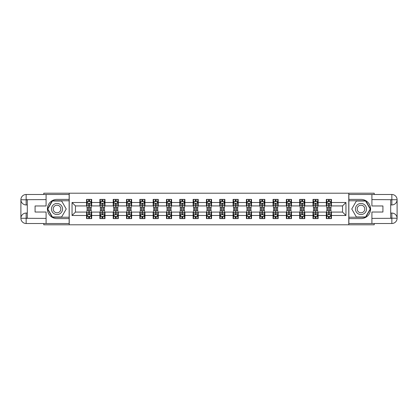 <?xml version="1.0" encoding="UTF-8"?>
<svg xmlns="http://www.w3.org/2000/svg" width="418" height="418" viewBox="0 0 418 418"><rect width="100%" height="100%" fill="white"/><g stroke="black" fill="none" stroke-linecap="round" stroke-linejoin="round"><path stroke-width="0.63" d="M43.78 223.515L43.78 224.795L374.22 224.795L374.22 223.515M374.22 194.485L374.22 193.205L348.774 193.205L348.774 224.795M348.774 193.205L43.78 193.205L43.78 194.485M69.226 224.795L69.226 193.205M331.437 202.511L331.437 199.396L326.317 199.396L326.317 202.511L318.119 202.511L318.119 199.396L312.998 199.396L312.998 202.511L304.8 202.511L304.8 199.396L299.68 199.396L299.68 202.511L291.482 202.511L291.482 199.396L286.356 199.396L286.356 202.511L278.158 202.511L278.158 199.396L273.038 199.396L273.038 202.511L264.84 202.511L264.84 199.396L259.719 199.396L259.719 202.511L251.521 202.511L251.521 199.396L246.401 199.396L246.401 202.511L238.203 202.511L238.203 199.396L233.077 199.396L233.077 202.511L224.879 202.511L224.879 199.396L219.758 199.396L219.758 202.511L211.56 202.511L211.56 199.396L206.44 199.396L206.44 202.511L198.242 202.511L198.242 199.396L193.121 199.396L193.121 202.511L184.923 202.511L184.923 199.396L179.797 199.396L179.797 202.511L171.599 202.511L171.599 199.396L166.479 199.396L166.479 202.511L158.281 202.511L158.281 199.396L153.16 199.396L153.16 202.511L144.962 202.511L144.962 199.396L139.842 199.396L139.842 202.511L131.644 202.511L131.644 199.396L126.518 199.396L126.518 202.511L118.32 202.511L118.32 199.396L113.2 199.396L113.2 202.511L105.002 202.511L105.002 199.396L99.881 199.396L99.881 202.511L91.683 202.511L91.683 199.396L86.563 199.396L86.563 202.511L72.042 202.511L72.042 215.489L75.459 212.072L86.563 212.072L86.563 218.604L91.683 218.604L91.683 212.072L99.881 212.072L99.881 218.604L105.002 218.604L105.002 212.072L113.2 212.072L113.2 218.604L118.32 218.604L118.32 212.072L126.518 212.072L126.518 218.604L131.644 218.604L131.644 212.072L139.842 212.072L139.842 218.604L144.962 218.604L144.962 212.072L153.16 212.072L153.16 218.604L158.281 218.604L158.281 212.072L166.479 212.072L166.479 218.604L171.599 218.604L171.599 212.072L179.797 212.072L179.797 218.604L184.923 218.604L184.923 212.072L193.121 212.072L193.121 218.604L198.242 218.604L198.242 212.072L206.44 212.072L206.44 218.604L211.56 218.604L211.56 212.072L219.758 212.072L219.758 218.604L224.879 218.604L224.879 212.072L233.077 212.072L233.077 218.604L238.203 218.604L238.203 212.072L246.401 212.072L246.401 218.604L251.521 218.604L251.521 212.072L259.719 212.072L259.719 218.604L264.84 218.604L264.84 212.072L273.038 212.072L273.038 218.604L278.158 218.604L278.158 212.072L286.356 212.072L286.356 218.604L291.482 218.604L291.482 212.072L299.68 212.072L299.68 218.604L304.8 218.604L304.8 212.072L312.998 212.072L312.998 218.604L318.119 218.604L318.119 212.072L326.317 212.072L326.317 218.604L331.437 218.604L331.437 212.072L342.541 212.072L342.541 205.928L331.437 205.928L331.437 202.511L345.958 202.511L345.958 215.489L331.437 215.489M326.317 215.489L318.119 215.489M312.998 215.489L304.8 215.489M299.68 215.489L291.482 215.489M286.356 215.489L278.158 215.489M273.038 215.489L264.84 215.489M259.719 215.489L251.521 215.489M246.401 215.489L238.203 215.489M233.077 215.489L224.879 215.489M219.758 215.489L211.56 215.489M206.44 215.489L198.242 215.489M193.121 215.489L184.923 215.489M179.797 215.489L171.599 215.489M166.479 215.489L158.281 215.489M153.16 215.489L144.962 215.489M139.842 215.489L131.644 215.489M126.518 215.489L118.32 215.489M113.2 215.489L105.002 215.489M99.881 215.489L91.683 215.489M86.563 215.489L72.042 215.489M326.317 202.511L326.317 205.928L318.119 205.928L318.119 202.511M312.998 202.511L312.998 205.928L304.8 205.928L304.8 202.511M299.68 202.511L299.68 205.928L291.482 205.928L291.482 202.511M286.356 202.511L286.356 205.928L278.158 205.928L278.158 202.511M273.038 202.511L273.038 205.928L264.84 205.928L264.84 202.511M259.719 202.511L259.719 205.928L251.521 205.928L251.521 202.511M246.401 202.511L246.401 205.928L238.203 205.928L238.203 202.511M233.077 202.511L233.077 205.928L224.879 205.928L224.879 202.511M219.758 202.511L219.758 205.928L211.56 205.928L211.56 202.511M206.44 202.511L206.44 205.928L198.242 205.928L198.242 202.511M193.121 202.511L193.121 205.928L184.923 205.928L184.923 202.511M179.797 202.511L179.797 205.928L171.599 205.928L171.599 202.511M166.479 202.511L166.479 205.928L158.281 205.928L158.281 202.511M153.16 202.511L153.16 205.928L144.962 205.928L144.962 202.511M139.842 202.511L139.842 205.928L131.644 205.928L131.644 202.511M126.518 202.511L126.518 205.928L118.32 205.928L118.32 202.511M113.2 202.511L113.2 205.928L105.002 205.928L105.002 202.511M99.881 202.511L99.881 205.928L91.683 205.928L91.683 202.511M86.563 202.511L86.563 205.928L75.459 205.928L72.042 202.511M75.459 205.928L75.459 212.072M345.958 215.489L342.541 212.072M342.541 205.928L345.958 202.511M86.563 201.528L86.986 201.528M88.611 201.528L89.635 201.528M91.255 201.528L91.683 201.528M86.563 205.839L86.986 205.839M88.611 205.839L89.635 205.839M91.255 205.839L91.683 205.839M86.563 212.161L86.986 212.161M88.611 212.161L89.635 212.161M91.255 212.161L91.683 212.161M86.563 216.472L86.986 216.472M88.611 216.472L89.635 216.472M91.255 216.472L91.683 216.472M99.881 212.161L100.304 212.161M101.929 212.161L102.953 212.161M104.578 212.161L105.002 212.161M99.881 216.472L100.304 216.472M101.929 216.472L102.953 216.472M104.578 216.472L105.002 216.472M99.881 201.528L100.304 201.528M101.929 201.528L102.953 201.528M104.578 201.528L105.002 201.528M99.881 205.839L100.304 205.839M101.929 205.839L102.953 205.839M104.578 205.839L105.002 205.839M113.2 212.161L113.628 212.161M115.248 212.161L116.272 212.161M117.897 212.161L118.32 212.161M113.2 216.472L113.628 216.472M115.248 216.472L116.272 216.472M117.897 216.472L118.32 216.472M113.2 201.528L113.628 201.528M115.248 201.528L116.272 201.528M117.897 201.528L118.32 201.528M113.2 205.839L113.628 205.839M115.248 205.839L116.272 205.839M117.897 205.839L118.32 205.839M126.518 212.161L126.947 212.161M128.566 212.161L129.596 212.161M131.215 212.161L131.644 212.161M126.518 216.472L126.947 216.472M128.566 216.472L129.596 216.472M131.215 216.472L131.644 216.472M126.518 201.528L126.947 201.528M128.566 201.528L129.596 201.528M131.215 201.528L131.644 201.528M126.518 205.839L126.947 205.839M128.566 205.839L129.596 205.839M131.215 205.839L131.644 205.839M139.842 212.161L140.265 212.161M141.89 212.161L142.914 212.161M144.534 212.161L144.962 212.161M139.842 216.472L140.265 216.472M141.89 216.472L142.914 216.472M144.534 216.472L144.962 216.472M139.842 201.528L140.265 201.528M141.89 201.528L142.914 201.528M144.534 201.528L144.962 201.528M139.842 205.839L140.265 205.839M141.89 205.839L142.914 205.839M144.534 205.839L144.962 205.839M153.16 212.161L153.584 212.161M155.209 212.161L156.233 212.161M157.858 212.161L158.281 212.161M153.16 216.472L153.584 216.472M155.209 216.472L156.233 216.472M157.858 216.472L158.281 216.472M153.16 201.528L153.584 201.528M155.209 201.528L156.233 201.528M157.858 201.528L158.281 201.528M153.16 205.839L153.584 205.839M155.209 205.839L156.233 205.839M157.858 205.839L158.281 205.839M166.479 212.161L166.907 212.161M168.527 212.161L169.551 212.161M171.176 212.161L171.599 212.161M166.479 216.472L166.907 216.472M168.527 216.472L169.551 216.472M171.176 216.472L171.599 216.472M166.479 201.528L166.907 201.528M168.527 201.528L169.551 201.528M171.176 201.528L171.599 201.528M166.479 205.839L166.907 205.839M168.527 205.839L169.551 205.839M171.176 205.839L171.599 205.839M179.797 212.161L180.226 212.161M181.846 212.161L182.875 212.161M184.495 212.161L184.923 212.161M179.797 216.472L180.226 216.472M181.846 216.472L182.875 216.472M184.495 216.472L184.923 216.472M179.797 201.528L180.226 201.528M181.846 201.528L182.875 201.528M184.495 201.528L184.923 201.528M179.797 205.839L180.226 205.839M181.846 205.839L182.875 205.839M184.495 205.839L184.923 205.839M193.121 212.161L193.544 212.161M195.169 212.161L196.194 212.161M197.813 212.161L198.242 212.161M193.121 216.472L193.544 216.472M195.169 216.472L196.194 216.472M197.813 216.472L198.242 216.472M193.121 201.528L193.544 201.528M195.169 201.528L196.194 201.528M197.813 201.528L198.242 201.528M193.121 205.839L193.544 205.839M195.169 205.839L196.194 205.839M197.813 205.839L198.242 205.839M206.44 212.161L206.863 212.161M208.488 212.161L209.512 212.161M211.137 212.161L211.56 212.161M206.44 216.472L206.863 216.472M208.488 216.472L209.512 216.472M211.137 216.472L211.56 216.472M206.44 201.528L206.863 201.528M208.488 201.528L209.512 201.528M211.137 201.528L211.56 201.528M206.44 205.839L206.863 205.839M208.488 205.839L209.512 205.839M211.137 205.839L211.56 205.839M219.758 212.161L220.187 212.161M221.806 212.161L222.831 212.161M224.456 212.161L224.879 212.161M219.758 216.472L220.187 216.472M221.806 216.472L222.831 216.472M224.456 216.472L224.879 216.472M219.758 201.528L220.187 201.528M221.806 201.528L222.831 201.528M224.456 201.528L224.879 201.528M219.758 205.839L220.187 205.839M221.806 205.839L222.831 205.839M224.456 205.839L224.879 205.839M233.077 212.161L233.505 212.161M235.125 212.161L236.154 212.161M237.774 212.161L238.203 212.161M233.077 216.472L233.505 216.472M235.125 216.472L236.154 216.472M237.774 216.472L238.203 216.472M233.077 201.528L233.505 201.528M235.125 201.528L236.154 201.528M237.774 201.528L238.203 201.528M233.077 205.839L233.505 205.839M235.125 205.839L236.154 205.839M237.774 205.839L238.203 205.839M246.401 212.161L246.824 212.161M248.449 212.161L249.473 212.161M251.093 212.161L251.521 212.161M246.401 216.472L246.824 216.472M248.449 216.472L249.473 216.472M251.093 216.472L251.521 216.472M246.401 201.528L246.824 201.528M248.449 201.528L249.473 201.528M251.093 201.528L251.521 201.528M246.401 205.839L246.824 205.839M248.449 205.839L249.473 205.839M251.093 205.839L251.521 205.839M259.719 212.161L260.142 212.161M261.767 212.161L262.791 212.161M264.416 212.161L264.84 212.161M259.719 216.472L260.142 216.472M261.767 216.472L262.791 216.472M264.416 216.472L264.84 216.472M259.719 201.528L260.142 201.528M261.767 201.528L262.791 201.528M264.416 201.528L264.84 201.528M259.719 205.839L260.142 205.839M261.767 205.839L262.791 205.839M264.416 205.839L264.84 205.839M273.038 212.161L273.466 212.161M275.086 212.161L276.11 212.161M277.735 212.161L278.158 212.161M273.038 216.472L273.466 216.472M275.086 216.472L276.11 216.472M277.735 216.472L278.158 216.472M273.038 201.528L273.466 201.528M275.086 201.528L276.11 201.528M277.735 201.528L278.158 201.528M273.038 205.839L273.466 205.839M275.086 205.839L276.11 205.839M277.735 205.839L278.158 205.839M286.356 212.161L286.785 212.161M288.404 212.161L289.434 212.161M291.053 212.161L291.482 212.161M286.356 216.472L286.785 216.472M288.404 216.472L289.434 216.472M291.053 216.472L291.482 216.472M286.356 201.528L286.785 201.528M288.404 201.528L289.434 201.528M291.053 201.528L291.482 201.528M286.356 205.839L286.785 205.839M288.404 205.839L289.434 205.839M291.053 205.839L291.482 205.839M299.68 212.161L300.103 212.161M301.728 212.161L302.752 212.161M304.372 212.161L304.8 212.161M299.68 216.472L300.103 216.472M301.728 216.472L302.752 216.472M304.372 216.472L304.8 216.472M299.68 201.528L300.103 201.528M301.728 201.528L302.752 201.528M304.372 201.528L304.8 201.528M299.68 205.839L300.103 205.839M301.728 205.839L302.752 205.839M304.372 205.839L304.8 205.839M312.998 212.161L313.422 212.161M315.047 212.161L316.071 212.161M317.696 212.161L318.119 212.161M312.998 216.472L313.422 216.472M315.047 216.472L316.071 216.472M317.696 216.472L318.119 216.472M312.998 201.528L313.422 201.528M315.047 201.528L316.071 201.528M317.696 201.528L318.119 201.528M312.998 205.839L313.422 205.839M315.047 205.839L316.071 205.839M317.696 205.839L318.119 205.839M326.317 212.161L326.745 212.161M328.365 212.161L329.389 212.161M331.014 212.161L331.437 212.161M326.317 216.472L326.745 216.472M328.365 216.472L329.389 216.472M331.014 216.472L331.437 216.472M326.317 201.528L326.745 201.528M328.365 201.528L329.389 201.528M331.014 201.528L331.437 201.528M326.317 205.839L326.745 205.839M328.365 205.839L329.389 205.839M331.014 205.839L331.437 205.839M89.635 200.504L88.611 200.504M91.255 207.417L89.635 207.417L89.635 208.488L91.255 208.488L91.255 203.279L90.403 201.57L87.843 201.57L86.986 203.279L86.986 208.488L88.611 208.488L88.611 207.417L86.986 207.417M86.986 203.279L86.986 199.396M91.255 203.279L91.255 199.396M88.611 201.57L88.611 199.396M89.635 199.396L89.635 201.57M89.635 207.417L89.635 203.921L88.611 203.921L88.611 207.417M88.611 217.496L89.635 217.496M86.986 210.583L88.611 210.583L88.611 209.512L86.986 209.512L86.986 214.721L87.843 216.43L90.403 216.43L91.255 214.721L91.255 209.512L89.635 209.512L89.635 210.583L91.255 210.583M91.255 214.721L91.255 218.604M86.986 214.721L86.986 218.604M89.635 216.43L89.635 218.604M88.611 218.604L88.611 216.43M88.611 210.583L88.611 214.079L89.635 214.079L89.635 210.583M59.79 204.193A5.549 5.549 0 0 0 52.213 206.226A5.549 5.549 0 0 0 54.241 213.807A5.549 5.549 0 0 0 61.822 211.774A5.549 5.549 0 0 0 59.79 204.193M58.917 205.708A3.799 3.799 0 0 0 53.729 207.098A3.799 3.799 0 0 0 55.119 212.292A3.799 3.799 0 0 0 60.307 210.902A3.799 3.799 0 0 0 58.917 205.708M61.629 216.984L52.407 216.984L47.798 209L52.407 201.016L61.629 201.016L66.237 209L61.629 216.984M363.759 204.193A5.549 5.549 0 0 0 356.178 206.226A5.549 5.549 0 0 0 358.21 213.807A5.549 5.549 0 0 0 365.787 211.774A5.549 5.549 0 0 0 363.759 204.193M362.881 205.708A3.799 3.799 0 0 0 357.693 207.098A3.799 3.799 0 0 0 359.083 212.292A3.799 3.799 0 0 0 364.271 210.902A3.799 3.799 0 0 0 362.881 205.708M365.593 216.984L356.371 216.984L351.763 209L356.371 201.016L365.593 201.016L370.202 209L365.593 216.984M27.306 204.945L26.151 204.945A5.251 5.251 0 0 1 20.9 199.736A5.251 5.251 0 0 1 26.151 194.485L69.142 194.485L69.142 199.396L57.015 199.396A9.604 9.604 0 0 0 47.412 209A9.604 9.604 0 0 0 57.015 218.604L69.142 218.604L69.142 223.515L26.151 223.515A5.251 5.251 0 0 1 20.9 218.264A5.251 5.251 0 0 1 26.151 213.055L27.306 213.055M69.142 218.604L69.142 199.396M46.09 194.485L46.09 205.969L35.075 205.969L35.075 212.03L46.09 212.03L46.09 223.515M26.151 204.945A5.251 5.251 0 0 1 20.9 199.736L26.151 199.82L26.151 204.945A5.251 5.251 0 0 1 20.9 199.736L20.9 218.264L46.09 218.395M26.151 218.395L26.151 223.515A5.251 5.251 0 0 1 20.9 218.264A5.251 5.251 0 0 1 26.151 213.055L26.151 218.18L27.306 218.18L27.306 199.82L26.151 199.82M69.142 200.76L52.26 200.76L47.5 209L52.26 217.24L69.142 217.24M390.694 213.055L391.849 213.055A5.251 5.251 0 0 1 397.1 218.264A5.251 5.251 0 0 1 391.849 223.515L348.858 223.515L348.858 218.604L360.985 218.604A9.604 9.604 0 0 0 370.588 209A9.604 9.604 0 0 0 360.985 199.396L348.858 199.396L348.858 194.485L391.849 194.485A5.251 5.251 0 0 1 397.1 199.736A5.251 5.251 0 0 1 391.849 204.945L390.694 204.945M348.858 199.396L348.858 218.604M371.91 223.515L371.91 212.03L382.925 212.03L382.925 205.969L371.91 205.969L371.91 194.485M391.849 213.055A5.251 5.251 0 0 1 397.1 218.264L391.849 218.18L391.849 213.055A5.251 5.251 0 0 1 397.1 218.264L397.1 199.736L371.91 199.605M391.849 199.605L391.849 194.485A5.251 5.251 0 0 1 397.1 199.736A5.251 5.251 0 0 1 391.849 204.945L391.849 199.82L390.694 199.82L390.694 218.18L391.849 218.18M348.858 217.24L365.74 217.24L370.5 209L365.74 200.76L348.858 200.76M102.953 200.504L101.929 200.504M104.578 207.417L102.953 207.417L102.953 208.488L104.578 208.488L104.578 203.279L103.721 201.57L101.161 201.57L100.304 203.279L100.304 208.488L101.929 208.488L101.929 207.417L100.304 207.417M100.304 203.279L100.304 199.396M104.578 203.279L104.578 199.396M101.929 201.57L101.929 199.396M102.953 199.396L102.953 201.57M102.953 207.417L102.953 203.921L101.929 203.921L101.929 207.417M116.272 200.504L115.248 200.504M117.897 207.417L116.272 207.417L116.272 208.488L117.897 208.488L117.897 203.279L117.04 201.57L114.48 201.57L113.628 203.279L113.628 208.488L115.248 208.488L115.248 207.417L113.628 207.417M113.628 203.279L113.628 199.396M117.897 203.279L117.897 199.396M115.248 201.57L115.248 199.396M116.272 199.396L116.272 201.57M116.272 207.417L116.272 203.921L115.248 203.921L115.248 207.417M101.929 217.496L102.953 217.496M100.304 210.583L101.929 210.583L101.929 209.512L100.304 209.512L100.304 214.721L101.161 216.43L103.721 216.43L104.578 214.721L104.578 209.512L102.953 209.512L102.953 210.583L104.578 210.583M104.578 214.721L104.578 218.604M100.304 214.721L100.304 218.604M102.953 216.43L102.953 218.604M101.929 218.604L101.929 216.43M101.929 210.583L101.929 214.079L102.953 214.079L102.953 210.583M115.248 217.496L116.272 217.496M113.628 210.583L115.248 210.583L115.248 209.512L113.628 209.512L113.628 214.721L114.48 216.43L117.04 216.43L117.897 214.721L117.897 209.512L116.272 209.512L116.272 210.583L117.897 210.583M117.897 214.721L117.897 218.604M113.628 214.721L113.628 218.604M116.272 216.43L116.272 218.604M115.248 218.604L115.248 216.43M115.248 210.583L115.248 214.079L116.272 214.079L116.272 210.583M129.596 200.504L128.566 200.504M131.215 207.417L129.596 207.417L129.596 208.488L131.215 208.488L131.215 203.279L130.364 201.57L127.798 201.57L126.947 203.279L126.947 208.488L128.566 208.488L128.566 207.417L126.947 207.417M126.947 203.279L126.947 199.396M131.215 203.279L131.215 199.396M128.566 201.57L128.566 199.396M129.596 199.396L129.596 201.57M129.596 207.417L129.596 203.921L128.566 203.921L128.566 207.417M142.914 200.504L141.89 200.504M144.534 207.417L142.914 207.417L142.914 208.488L144.534 208.488L144.534 203.279L143.682 201.57L141.122 201.57L140.265 203.279L140.265 208.488L141.89 208.488L141.89 207.417L140.265 207.417M140.265 203.279L140.265 199.396M144.534 203.279L144.534 199.396M141.89 201.57L141.89 199.396M142.914 199.396L142.914 201.57M142.914 207.417L142.914 203.921L141.89 203.921L141.89 207.417M156.233 200.504L155.209 200.504M157.858 207.417L156.233 207.417L156.233 208.488L157.858 208.488L157.858 203.279L157.001 201.57L154.441 201.57L153.584 203.279L153.584 208.488L155.209 208.488L155.209 207.417L153.584 207.417M153.584 203.279L153.584 199.396M157.858 203.279L157.858 199.396M155.209 201.57L155.209 199.396M156.233 199.396L156.233 201.57M156.233 207.417L156.233 203.921L155.209 203.921L155.209 207.417M128.566 217.496L129.596 217.496M126.947 210.583L128.566 210.583L128.566 209.512L126.947 209.512L126.947 214.721L127.798 216.43L130.364 216.43L131.215 214.721L131.215 209.512L129.596 209.512L129.596 210.583L131.215 210.583M131.215 214.721L131.215 218.604M126.947 214.721L126.947 218.604M129.596 216.43L129.596 218.604M128.566 218.604L128.566 216.43M128.566 210.583L128.566 214.079L129.596 214.079L129.596 210.583M141.89 217.496L142.914 217.496M140.265 210.583L141.89 210.583L141.89 209.512L140.265 209.512L140.265 214.721L141.122 216.43L143.682 216.43L144.534 214.721L144.534 209.512L142.914 209.512L142.914 210.583L144.534 210.583M144.534 214.721L144.534 218.604M140.265 214.721L140.265 218.604M142.914 216.43L142.914 218.604M141.89 218.604L141.89 216.43M141.89 210.583L141.89 214.079L142.914 214.079L142.914 210.583M155.209 217.496L156.233 217.496M153.584 210.583L155.209 210.583L155.209 209.512L153.584 209.512L153.584 214.721L154.441 216.43L157.001 216.43L157.858 214.721L157.858 209.512L156.233 209.512L156.233 210.583L157.858 210.583M157.858 214.721L157.858 218.604M153.584 214.721L153.584 218.604M156.233 216.43L156.233 218.604M155.209 218.604L155.209 216.43M155.209 210.583L155.209 214.079L156.233 214.079L156.233 210.583M169.551 200.504L168.527 200.504M171.176 207.417L169.551 207.417L169.551 208.488L171.176 208.488L171.176 203.279L170.319 201.57L167.759 201.57L166.907 203.279L166.907 208.488L168.527 208.488L168.527 207.417L166.907 207.417M166.907 203.279L166.907 199.396M171.176 203.279L171.176 199.396M168.527 201.57L168.527 199.396M169.551 199.396L169.551 201.57M169.551 207.417L169.551 203.921L168.527 203.921L168.527 207.417M168.527 217.496L169.551 217.496M166.907 210.583L168.527 210.583L168.527 209.512L166.907 209.512L166.907 214.721L167.759 216.43L170.319 216.43L171.176 214.721L171.176 209.512L169.551 209.512L169.551 210.583L171.176 210.583M171.176 214.721L171.176 218.604M166.907 214.721L166.907 218.604M169.551 216.43L169.551 218.604M168.527 218.604L168.527 216.43M168.527 210.583L168.527 214.079L169.551 214.079L169.551 210.583M182.875 200.504L181.846 200.504M184.495 207.417L182.875 207.417L182.875 208.488L184.495 208.488L184.495 203.279L183.643 201.57L181.078 201.57L180.226 203.279L180.226 208.488L181.846 208.488L181.846 207.417L180.226 207.417M180.226 203.279L180.226 199.396M184.495 203.279L184.495 199.396M181.846 201.57L181.846 199.396M182.875 199.396L182.875 201.57M182.875 207.417L182.875 203.921L181.846 203.921L181.846 207.417M181.846 217.496L182.875 217.496M180.226 210.583L181.846 210.583L181.846 209.512L180.226 209.512L180.226 214.721L181.078 216.43L183.643 216.43L184.495 214.721L184.495 209.512L182.875 209.512L182.875 210.583L184.495 210.583M184.495 214.721L184.495 218.604M180.226 214.721L180.226 218.604M182.875 216.43L182.875 218.604M181.846 218.604L181.846 216.43M181.846 210.583L181.846 214.079L182.875 214.079L182.875 210.583M196.194 200.504L195.169 200.504M197.813 207.417L196.194 207.417L196.194 208.488L197.813 208.488L197.813 203.279L196.962 201.57L194.401 201.57L193.544 203.279L193.544 208.488L195.169 208.488L195.169 207.417L193.544 207.417M193.544 203.279L193.544 199.396M197.813 203.279L197.813 199.396M195.169 201.57L195.169 199.396M196.194 199.396L196.194 201.57M196.194 207.417L196.194 203.921L195.169 203.921L195.169 207.417M195.169 217.496L196.194 217.496M193.544 210.583L195.169 210.583L195.169 209.512L193.544 209.512L193.544 214.721L194.401 216.43L196.962 216.43L197.813 214.721L197.813 209.512L196.194 209.512L196.194 210.583L197.813 210.583M197.813 214.721L197.813 218.604M193.544 214.721L193.544 218.604M196.194 216.43L196.194 218.604M195.169 218.604L195.169 216.43M195.169 210.583L195.169 214.079L196.194 214.079L196.194 210.583M209.512 200.504L208.488 200.504M211.137 207.417L209.512 207.417L209.512 208.488L211.137 208.488L211.137 203.279L210.28 201.57L207.72 201.57L206.863 203.279L206.863 208.488L208.488 208.488L208.488 207.417L206.863 207.417M206.863 203.279L206.863 199.396M211.137 203.279L211.137 199.396M208.488 201.57L208.488 199.396M209.512 199.396L209.512 201.57M209.512 207.417L209.512 203.921L208.488 203.921L208.488 207.417M208.488 217.496L209.512 217.496M206.863 210.583L208.488 210.583L208.488 209.512L206.863 209.512L206.863 214.721L207.72 216.43L210.28 216.43L211.137 214.721L211.137 209.512L209.512 209.512L209.512 210.583L211.137 210.583M211.137 214.721L211.137 218.604M206.863 214.721L206.863 218.604M209.512 216.43L209.512 218.604M208.488 218.604L208.488 216.43M208.488 210.583L208.488 214.079L209.512 214.079L209.512 210.583M222.831 200.504L221.806 200.504M224.456 207.417L222.831 207.417L222.831 208.488L224.456 208.488L224.456 203.279L223.599 201.57L221.038 201.57L220.187 203.279L220.187 208.488L221.806 208.488L221.806 207.417L220.187 207.417M220.187 203.279L220.187 199.396M224.456 203.279L224.456 199.396M221.806 201.57L221.806 199.396M222.831 199.396L222.831 201.57M222.831 207.417L222.831 203.921L221.806 203.921L221.806 207.417M221.806 217.496L222.831 217.496M220.187 210.583L221.806 210.583L221.806 209.512L220.187 209.512L220.187 214.721L221.038 216.43L223.599 216.43L224.456 214.721L224.456 209.512L222.831 209.512L222.831 210.583L224.456 210.583M224.456 214.721L224.456 218.604M220.187 214.721L220.187 218.604M222.831 216.43L222.831 218.604M221.806 218.604L221.806 216.43M221.806 210.583L221.806 214.079L222.831 214.079L222.831 210.583M236.154 200.504L235.125 200.504M237.774 207.417L236.154 207.417L236.154 208.488L237.774 208.488L237.774 203.279L236.922 201.57L234.357 201.57L233.505 203.279L233.505 208.488L235.125 208.488L235.125 207.417L233.505 207.417M233.505 203.279L233.505 199.396M237.774 203.279L237.774 199.396M235.125 201.57L235.125 199.396M236.154 199.396L236.154 201.57M236.154 207.417L236.154 203.921L235.125 203.921L235.125 207.417M235.125 217.496L236.154 217.496M233.505 210.583L235.125 210.583L235.125 209.512L233.505 209.512L233.505 214.721L234.357 216.43L236.922 216.43L237.774 214.721L237.774 209.512L236.154 209.512L236.154 210.583L237.774 210.583M237.774 214.721L237.774 218.604M233.505 214.721L233.505 218.604M236.154 216.43L236.154 218.604M235.125 218.604L235.125 216.43M235.125 210.583L235.125 214.079L236.154 214.079L236.154 210.583M249.473 200.504L248.449 200.504M251.093 207.417L249.473 207.417L249.473 208.488L251.093 208.488L251.093 203.279L250.241 201.57L247.681 201.57L246.824 203.279L246.824 208.488L248.449 208.488L248.449 207.417L246.824 207.417M246.824 203.279L246.824 199.396M251.093 203.279L251.093 199.396M248.449 201.57L248.449 199.396M249.473 199.396L249.473 201.57M249.473 207.417L249.473 203.921L248.449 203.921L248.449 207.417M248.449 217.496L249.473 217.496M246.824 210.583L248.449 210.583L248.449 209.512L246.824 209.512L246.824 214.721L247.681 216.43L250.241 216.43L251.093 214.721L251.093 209.512L249.473 209.512L249.473 210.583L251.093 210.583M251.093 214.721L251.093 218.604M246.824 214.721L246.824 218.604M249.473 216.43L249.473 218.604M248.449 218.604L248.449 216.43M248.449 210.583L248.449 214.079L249.473 214.079L249.473 210.583M262.791 200.504L261.767 200.504M264.416 207.417L262.791 207.417L262.791 208.488L264.416 208.488L264.416 203.279L263.559 201.57L260.999 201.57L260.142 203.279L260.142 208.488L261.767 208.488L261.767 207.417L260.142 207.417M260.142 203.279L260.142 199.396M264.416 203.279L264.416 199.396M261.767 201.57L261.767 199.396M262.791 199.396L262.791 201.57M262.791 207.417L262.791 203.921L261.767 203.921L261.767 207.417M261.767 217.496L262.791 217.496M260.142 210.583L261.767 210.583L261.767 209.512L260.142 209.512L260.142 214.721L260.999 216.43L263.559 216.43L264.416 214.721L264.416 209.512L262.791 209.512L262.791 210.583L264.416 210.583M264.416 214.721L264.416 218.604M260.142 214.721L260.142 218.604M262.791 216.43L262.791 218.604M261.767 218.604L261.767 216.43M261.767 210.583L261.767 214.079L262.791 214.079L262.791 210.583M276.11 200.504L275.086 200.504M277.735 207.417L276.11 207.417L276.11 208.488L277.735 208.488L277.735 203.279L276.878 201.57L274.318 201.57L273.466 203.279L273.466 208.488L275.086 208.488L275.086 207.417L273.466 207.417M273.466 203.279L273.466 199.396M277.735 203.279L277.735 199.396M275.086 201.57L275.086 199.396M276.11 199.396L276.11 201.57M276.11 207.417L276.11 203.921L275.086 203.921L275.086 207.417M275.086 217.496L276.11 217.496M273.466 210.583L275.086 210.583L275.086 209.512L273.466 209.512L273.466 214.721L274.318 216.43L276.878 216.43L277.735 214.721L277.735 209.512L276.11 209.512L276.11 210.583L277.735 210.583M277.735 214.721L277.735 218.604M273.466 214.721L273.466 218.604M276.11 216.43L276.11 218.604M275.086 218.604L275.086 216.43M275.086 210.583L275.086 214.079L276.11 214.079L276.11 210.583M289.434 200.504L288.404 200.504M291.053 207.417L289.434 207.417L289.434 208.488L291.053 208.488L291.053 203.279L290.202 201.57L287.636 201.57L286.785 203.279L286.785 208.488L288.404 208.488L288.404 207.417L286.785 207.417M286.785 203.279L286.785 199.396M291.053 203.279L291.053 199.396M288.404 201.57L288.404 199.396M289.434 199.396L289.434 201.57M289.434 207.417L289.434 203.921L288.404 203.921L288.404 207.417M288.404 217.496L289.434 217.496M286.785 210.583L288.404 210.583L288.404 209.512L286.785 209.512L286.785 214.721L287.636 216.43L290.202 216.43L291.053 214.721L291.053 209.512L289.434 209.512L289.434 210.583L291.053 210.583M291.053 214.721L291.053 218.604M286.785 214.721L286.785 218.604M289.434 216.43L289.434 218.604M288.404 218.604L288.404 216.43M288.404 210.583L288.404 214.079L289.434 214.079L289.434 210.583M302.752 200.504L301.728 200.504M304.372 207.417L302.752 207.417L302.752 208.488L304.372 208.488L304.372 203.279L303.52 201.57L300.96 201.57L300.103 203.279L300.103 208.488L301.728 208.488L301.728 207.417L300.103 207.417M300.103 203.279L300.103 199.396M304.372 203.279L304.372 199.396M301.728 201.57L301.728 199.396M302.752 199.396L302.752 201.57M302.752 207.417L302.752 203.921L301.728 203.921L301.728 207.417M301.728 217.496L302.752 217.496M300.103 210.583L301.728 210.583L301.728 209.512L300.103 209.512L300.103 214.721L300.96 216.43L303.52 216.43L304.372 214.721L304.372 209.512L302.752 209.512L302.752 210.583L304.372 210.583M304.372 214.721L304.372 218.604M300.103 214.721L300.103 218.604M302.752 216.43L302.752 218.604M301.728 218.604L301.728 216.43M301.728 210.583L301.728 214.079L302.752 214.079L302.752 210.583M316.071 200.504L315.047 200.504M317.696 207.417L316.071 207.417L316.071 208.488L317.696 208.488L317.696 203.279L316.839 201.57L314.279 201.57L313.422 203.279L313.422 208.488L315.047 208.488L315.047 207.417L313.422 207.417M313.422 203.279L313.422 199.396M317.696 203.279L317.696 199.396M315.047 201.57L315.047 199.396M316.071 199.396L316.071 201.57M316.071 207.417L316.071 203.921L315.047 203.921L315.047 207.417M315.047 217.496L316.071 217.496M313.422 210.583L315.047 210.583L315.047 209.512L313.422 209.512L313.422 214.721L314.279 216.43L316.839 216.43L317.696 214.721L317.696 209.512L316.071 209.512L316.071 210.583L317.696 210.583M317.696 214.721L317.696 218.604M313.422 214.721L313.422 218.604M316.071 216.43L316.071 218.604M315.047 218.604L315.047 216.43M315.047 210.583L315.047 214.079L316.071 214.079L316.071 210.583M329.389 200.504L328.365 200.504M331.014 207.417L329.389 207.417L329.389 208.488L331.014 208.488L331.014 203.279L330.157 201.57L327.597 201.57L326.745 203.279L326.745 208.488L328.365 208.488L328.365 207.417L326.745 207.417M326.745 203.279L326.745 199.396M331.014 203.279L331.014 199.396M328.365 201.57L328.365 199.396M329.389 199.396L329.389 201.57M329.389 207.417L329.389 203.921L328.365 203.921L328.365 207.417M328.365 217.496L329.389 217.496M326.745 210.583L328.365 210.583L328.365 209.512L326.745 209.512L326.745 214.721L327.597 216.43L330.157 216.43L331.014 214.721L331.014 209.512L329.389 209.512L329.389 210.583L331.014 210.583M331.014 214.721L331.014 218.604M326.745 214.721L326.745 218.604M329.389 216.43L329.389 218.604M328.365 218.604L328.365 216.43M328.365 210.583L328.365 214.079L329.389 214.079L329.389 210.583M91.234 203.237L87.007 203.237M86.986 201.675L87.79 201.675M90.455 201.675L91.255 201.675M88.611 205.128L86.986 205.128M91.255 205.128L89.635 205.128M89.635 201.048L88.611 201.048M87.007 214.763L91.234 214.763M91.255 216.325L90.455 216.325M87.79 216.325L86.986 216.325M89.635 212.872L91.255 212.872M86.986 212.872L88.611 212.872M88.611 216.952L89.635 216.952M46.09 199.605L26.026 199.699M20.9 218.264A5.251 5.251 0 0 1 26.151 213.055M20.9 199.736A5.251 5.251 0 0 1 26.151 194.485L26.151 199.605M371.91 218.395L391.974 218.3M397.1 199.736A5.251 5.251 0 0 1 391.849 204.945M397.1 218.264A5.251 5.251 0 0 1 391.849 223.515L391.849 218.395M104.552 203.237L100.33 203.237M100.304 201.675L101.109 201.675M103.774 201.675L104.578 201.675M101.929 205.128L100.304 205.128M104.578 205.128L102.953 205.128M102.953 201.048L101.929 201.048M117.876 203.237L113.649 203.237M113.628 201.675L114.427 201.675M117.092 201.675L117.897 201.675M115.248 205.128L113.628 205.128M117.897 205.128L116.272 205.128M116.272 201.048L115.248 201.048M100.33 214.763L104.552 214.763M104.578 216.325L103.774 216.325M101.109 216.325L100.304 216.325M102.953 212.872L104.578 212.872M100.304 212.872L101.929 212.872M101.929 216.952L102.953 216.952M113.649 214.763L117.876 214.763M117.897 216.325L117.092 216.325M114.427 216.325L113.628 216.325M116.272 212.872L117.897 212.872M113.628 212.872L115.248 212.872M115.248 216.952L116.272 216.952M131.195 203.237L126.967 203.237M126.947 201.675L127.751 201.675M130.411 201.675L131.215 201.675M128.566 205.128L126.947 205.128M131.215 205.128L129.596 205.128M129.596 201.048L128.566 201.048M144.513 203.237L140.286 203.237M140.265 201.675L141.07 201.675M143.735 201.675L144.534 201.675M141.89 205.128L140.265 205.128M144.534 205.128L142.914 205.128M142.914 201.048L141.89 201.048M157.832 203.237L153.61 203.237M153.584 201.675L154.388 201.675M157.053 201.675L157.858 201.675M155.209 205.128L153.584 205.128M157.858 205.128L156.233 205.128M156.233 201.048L155.209 201.048M126.967 214.763L131.195 214.763M131.215 216.325L130.411 216.325M127.751 216.325L126.947 216.325M129.596 212.872L131.215 212.872M126.947 212.872L128.566 212.872M128.566 216.952L129.596 216.952M140.286 214.763L144.513 214.763M144.534 216.325L143.735 216.325M141.07 216.325L140.265 216.325M142.914 212.872L144.534 212.872M140.265 212.872L141.89 212.872M141.89 216.952L142.914 216.952M153.61 214.763L157.832 214.763M157.858 216.325L157.053 216.325M154.388 216.325L153.584 216.325M156.233 212.872L157.858 212.872M153.584 212.872L155.209 212.872M155.209 216.952L156.233 216.952M171.155 203.237L166.928 203.237M166.907 201.675L167.707 201.675M170.372 201.675L171.176 201.675M168.527 205.128L166.907 205.128M171.176 205.128L169.551 205.128M169.551 201.048L168.527 201.048M166.928 214.763L171.155 214.763M171.176 216.325L170.372 216.325M167.707 216.325L166.907 216.325M169.551 212.872L171.176 212.872M166.907 212.872L168.527 212.872M168.527 216.952L169.551 216.952M184.474 203.237L180.247 203.237M180.226 201.675L181.031 201.675M183.69 201.675L184.495 201.675M181.846 205.128L180.226 205.128M184.495 205.128L182.875 205.128M182.875 201.048L181.846 201.048M180.247 214.763L184.474 214.763M184.495 216.325L183.69 216.325M181.031 216.325L180.226 216.325M182.875 212.872L184.495 212.872M180.226 212.872L181.846 212.872M181.846 216.952L182.875 216.952M197.792 203.237L193.565 203.237M193.544 201.675L194.349 201.675M197.014 201.675L197.813 201.675M195.169 205.128L193.544 205.128M197.813 205.128L196.194 205.128M196.194 201.048L195.169 201.048M193.565 214.763L197.792 214.763M197.813 216.325L197.014 216.325M194.349 216.325L193.544 216.325M196.194 212.872L197.813 212.872M193.544 212.872L195.169 212.872M195.169 216.952L196.194 216.952M211.111 203.237L206.889 203.237M206.863 201.675L207.668 201.675M210.332 201.675L211.137 201.675M208.488 205.128L206.863 205.128M211.137 205.128L209.512 205.128M209.512 201.048L208.488 201.048M206.889 214.763L211.111 214.763M211.137 216.325L210.332 216.325M207.668 216.325L206.863 216.325M209.512 212.872L211.137 212.872M206.863 212.872L208.488 212.872M208.488 216.952L209.512 216.952M224.435 203.237L220.208 203.237M220.187 201.675L220.986 201.675M223.651 201.675L224.456 201.675M221.806 205.128L220.187 205.128M224.456 205.128L222.831 205.128M222.831 201.048L221.806 201.048M220.208 214.763L224.435 214.763M224.456 216.325L223.651 216.325M220.986 216.325L220.187 216.325M222.831 212.872L224.456 212.872M220.187 212.872L221.806 212.872M221.806 216.952L222.831 216.952M237.753 203.237L233.526 203.237M233.505 201.675L234.31 201.675M236.969 201.675L237.774 201.675M235.125 205.128L233.505 205.128M237.774 205.128L236.154 205.128M236.154 201.048L235.125 201.048M233.526 214.763L237.753 214.763M237.774 216.325L236.969 216.325M234.31 216.325L233.505 216.325M236.154 212.872L237.774 212.872M233.505 212.872L235.125 212.872M235.125 216.952L236.154 216.952M251.072 203.237L246.845 203.237M246.824 201.675L247.628 201.675M250.293 201.675L251.093 201.675M248.449 205.128L246.824 205.128M251.093 205.128L249.473 205.128M249.473 201.048L248.449 201.048M246.845 214.763L251.072 214.763M251.093 216.325L250.293 216.325M247.628 216.325L246.824 216.325M249.473 212.872L251.093 212.872M246.824 212.872L248.449 212.872M248.449 216.952L249.473 216.952M264.39 203.237L260.168 203.237M260.142 201.675L260.947 201.675M263.612 201.675L264.416 201.675M261.767 205.128L260.142 205.128M264.416 205.128L262.791 205.128M262.791 201.048L261.767 201.048M260.168 214.763L264.39 214.763M264.416 216.325L263.612 216.325M260.947 216.325L260.142 216.325M262.791 212.872L264.416 212.872M260.142 212.872L261.767 212.872M261.767 216.952L262.791 216.952M277.714 203.237L273.487 203.237M273.466 201.675L274.265 201.675M276.93 201.675L277.735 201.675M275.086 205.128L273.466 205.128M277.735 205.128L276.11 205.128M276.11 201.048L275.086 201.048M273.487 214.763L277.714 214.763M277.735 216.325L276.93 216.325M274.265 216.325L273.466 216.325M276.11 212.872L277.735 212.872M273.466 212.872L275.086 212.872M275.086 216.952L276.11 216.952M291.032 203.237L286.805 203.237M286.785 201.675L287.589 201.675M290.249 201.675L291.053 201.675M288.404 205.128L286.785 205.128M291.053 205.128L289.434 205.128M289.434 201.048L288.404 201.048M286.805 214.763L291.032 214.763M291.053 216.325L290.249 216.325M287.589 216.325L286.785 216.325M289.434 212.872L291.053 212.872M286.785 212.872L288.404 212.872M288.404 216.952L289.434 216.952M304.351 203.237L300.124 203.237M300.103 201.675L300.908 201.675M303.572 201.675L304.372 201.675M301.728 205.128L300.103 205.128M304.372 205.128L302.752 205.128M302.752 201.048L301.728 201.048M300.124 214.763L304.351 214.763M304.372 216.325L303.572 216.325M300.908 216.325L300.103 216.325M302.752 212.872L304.372 212.872M300.103 212.872L301.728 212.872M301.728 216.952L302.752 216.952M317.67 203.237L313.448 203.237M313.422 201.675L314.226 201.675M316.891 201.675L317.696 201.675M315.047 205.128L313.422 205.128M317.696 205.128L316.071 205.128M316.071 201.048L315.047 201.048M313.448 214.763L317.67 214.763M317.696 216.325L316.891 216.325M314.226 216.325L313.422 216.325M316.071 212.872L317.696 212.872M313.422 212.872L315.047 212.872M315.047 216.952L316.071 216.952M330.993 203.237L326.766 203.237M326.745 201.675L327.545 201.675M330.21 201.675L331.014 201.675M328.365 205.128L326.745 205.128M331.014 205.128L329.389 205.128M329.389 201.048L328.365 201.048M326.766 214.763L330.993 214.763M331.014 216.325L330.21 216.325M327.545 216.325L326.745 216.325M329.389 212.872L331.014 212.872M326.745 212.872L328.365 212.872M328.365 216.952L329.389 216.952"/></g></svg>
